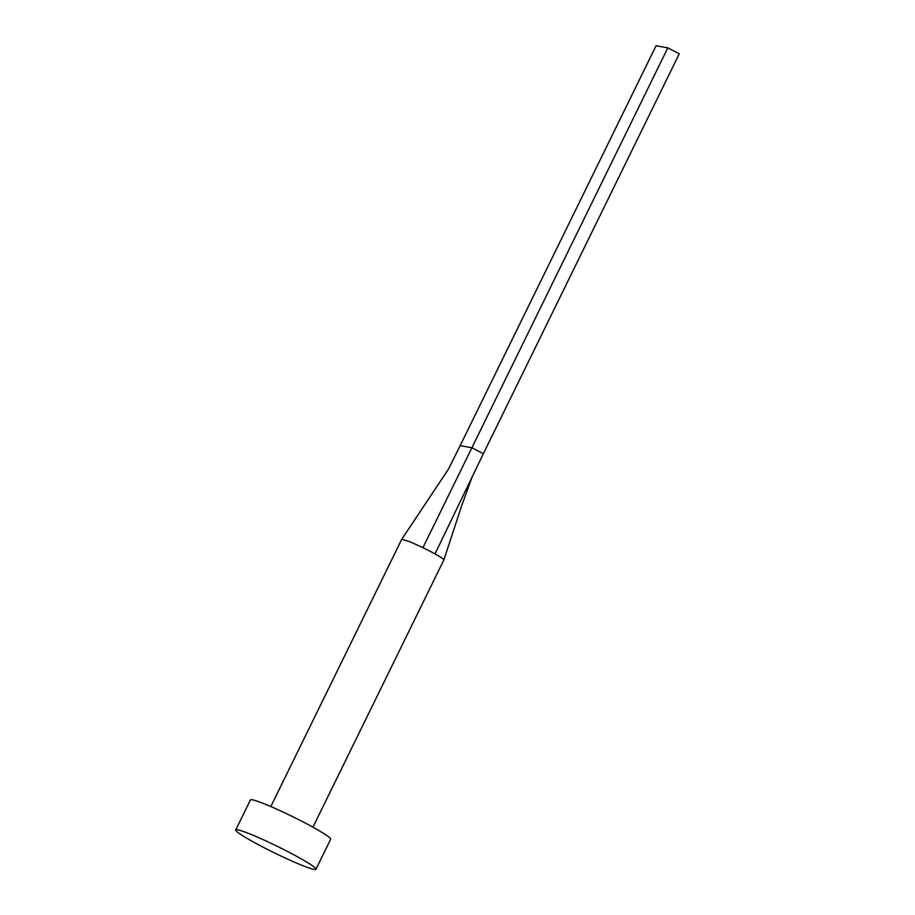 <?xml version="1.0" encoding="UTF-8"?>
<svg xmlns="http://www.w3.org/2000/svg" width="915" height="915" viewBox="0 0 915 915"><rect width="100%" height="100%" fill="white"/><g stroke="black" fill="none" stroke-linecap="round" stroke-linejoin="round"><path stroke-width="1.37" d="M270.817 806.55L401.731 539.324L409.623 541.634L422.936 547.65A23.458 1.876 26.1 0 1 429.272 550.83A23.458 1.876 26.1 0 1 435.014 553.907A23.458 1.876 26.1 0 1 443.855 559.957A23.458 1.876 26.1 0 1 443.844 559.98L312.941 827.183M235.727 829.939L250.413 799.95A44.675 3.58 26.1 0 1 302.911 821.819A44.675 3.58 26.1 0 1 330.658 839.261L315.961 869.25A44.675 3.58 26.1 0 1 263.463 847.37A44.675 3.58 26.1 0 1 235.727 829.939A44.675 3.58 26.1 0 1 288.214 851.819A44.675 3.58 26.1 0 1 315.961 869.25M422.936 547.65L471.9 447.767L483.36 453.703L435.014 553.907M448.602 468.892L460.154 445.662L471.9 447.767L667.824 47.855L679.273 53.802L483.36 453.703M460.154 445.662L656.066 45.75L667.824 47.855M443.844 559.957L461.503 506.235L471.991 477.275M401.731 539.324L448.522 469.052"/></g></svg>
